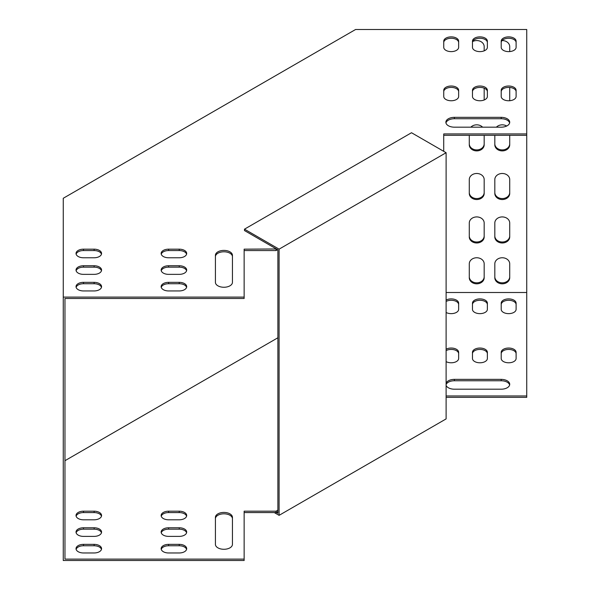 <?xml version="1.0" encoding="UTF-8"?>
<svg xmlns="http://www.w3.org/2000/svg" width="590" height="590" viewBox="0 0 590 590"><rect width="100%" height="100%" fill="white"/><g stroke="black" fill="none" stroke-linecap="round" stroke-linejoin="round"><path stroke-width="0.89" d="M83.478 257.771A7.449 4.3 180 0 1 76.029 253.471A7.449 4.3 180 0 1 83.478 249.172L94.12 249.172A7.449 4.3 180 0 1 101.569 253.471A7.449 4.3 180 0 1 94.12 257.771L83.478 257.771M83.478 274.357A7.449 4.3 180 0 1 76.029 270.058A7.449 4.3 180 0 1 83.478 265.758L94.12 265.758A7.449 4.3 180 0 1 101.569 270.058A7.449 4.3 180 0 1 94.12 274.357L83.478 274.357M83.478 290.944A7.449 4.3 180 0 1 76.029 286.644A7.449 4.3 180 0 1 83.478 282.344L94.12 282.344A7.449 4.3 180 0 1 101.569 286.644A7.449 4.3 180 0 1 94.12 290.944L83.478 290.944M443.746 90.314L443.746 96.458A7.449 4.3 0 0 0 451.195 100.757A7.449 4.3 0 0 0 458.644 96.458L458.644 90.314A7.449 4.3 0 0 0 451.195 86.015A7.449 4.3 0 0 0 443.746 90.314M443.746 41.175L443.746 47.318A7.449 4.3 0 0 0 451.195 51.618A7.449 4.3 0 0 0 458.644 47.318L458.644 41.175A7.449 4.3 0 0 0 451.195 36.875A7.449 4.3 0 0 0 443.746 41.175M472.472 90.314L472.472 96.458A7.449 4.3 0 0 0 479.921 100.757A7.449 4.3 0 0 0 487.37 96.458L487.37 90.314A7.449 4.3 0 0 0 479.921 86.015A7.449 4.3 0 0 0 472.472 90.314M472.472 41.175L472.472 47.318A7.449 4.3 0 0 0 479.921 51.618A7.449 4.3 0 0 0 487.37 47.318L487.37 41.175A7.449 4.3 0 0 0 479.921 36.875A7.449 4.3 0 0 0 472.472 41.175M501.205 90.314L501.205 96.458A7.449 4.3 0 0 0 508.654 100.757A7.449 4.3 0 0 0 516.102 96.458L516.102 90.314A7.449 4.3 0 0 0 508.654 86.015A7.449 4.3 0 0 0 501.205 90.314M501.205 117.344L454.389 117.344A8.511 4.912 0 0 0 445.87 122.263A8.511 4.912 0 0 0 454.389 127.175L501.205 127.175A8.511 4.912 0 0 0 509.716 122.263A8.511 4.912 0 0 0 501.205 117.344L501.205 118.738A8.511 4.912 180 0 1 509.627 122.956M501.205 41.175L501.205 47.318A7.449 4.3 0 0 0 508.654 51.618A7.449 4.3 0 0 0 516.102 47.318L516.102 41.175A7.449 4.3 0 0 0 508.654 36.875A7.449 4.3 0 0 0 501.205 41.175M276.378 248.98L244.142 249.157L244.142 297.087L63.263 297.087L63.263 198.269L355.578 29.5L526.737 29.5L526.737 292.507L446.114 292.507M443.724 151.335L443.724 133.93L526.737 133.93M232.438 282.344A8.511 4.912 180 0 1 223.927 287.256A8.511 4.912 180 0 1 215.416 282.344L215.416 255.315A8.511 4.912 180 0 1 223.927 250.403A8.511 4.912 180 0 1 232.438 255.315L232.438 282.344M168.6 290.944A7.449 4.3 180 0 1 161.151 286.644A7.449 4.3 180 0 1 168.6 282.344L179.242 282.344A7.449 4.3 180 0 1 186.683 286.644A7.449 4.3 180 0 1 179.242 290.944L168.6 290.944M168.6 274.357A7.449 4.3 180 0 1 161.151 270.058A7.449 4.3 180 0 1 168.6 265.758L179.242 265.758A7.449 4.3 180 0 1 186.683 270.058A7.449 4.3 180 0 1 179.242 274.357L168.6 274.357M168.6 257.771A7.449 4.3 180 0 1 161.151 253.471A7.449 4.3 180 0 1 168.6 249.172L179.242 249.172A7.449 4.3 180 0 1 186.683 253.471A7.449 4.3 180 0 1 179.242 257.771L168.6 257.771M101.465 254.165A7.449 4.3 0 0 0 94.12 250.558L83.478 250.558A7.449 4.3 0 0 0 76.125 254.165M101.465 270.751A7.449 4.3 0 0 0 94.12 267.145L83.478 267.145A7.449 4.3 0 0 0 76.125 270.751M101.465 287.337A7.449 4.3 0 0 0 94.12 283.731L83.478 283.731A7.449 4.3 0 0 0 76.125 287.337M443.746 91.708A7.449 4.3 180 0 1 451.195 87.409A7.449 4.3 180 0 1 458.644 91.708M443.746 42.561A7.449 4.3 180 0 1 451.195 38.262A7.449 4.3 180 0 1 458.644 42.561M472.472 91.708A7.449 4.3 180 0 1 479.921 87.409A7.449 4.3 180 0 1 487.37 91.708M472.472 42.561A7.449 4.3 180 0 1 479.921 38.262A7.449 4.3 180 0 1 487.37 42.561M501.205 91.708A7.449 4.3 180 0 1 508.654 87.409A7.449 4.3 180 0 1 516.102 91.708M445.959 122.956A8.511 4.912 180 0 1 454.389 118.738L501.205 118.738M501.205 42.561A7.449 4.3 180 0 1 508.654 38.262A7.449 4.3 180 0 1 516.102 42.561M443.724 135.324L526.737 135.324M244.142 250.551L276.068 250.551L277.588 249.673M64.966 308.718L64.966 298.481L244.142 298.481L244.142 297.087M232.438 256.702A8.511 4.912 0 0 0 223.927 251.79A8.511 4.912 0 0 0 215.416 256.702M186.588 287.337A7.449 4.3 0 0 0 179.242 283.731L168.6 283.731A7.449 4.3 0 0 0 161.247 287.337M186.588 270.751A7.449 4.3 0 0 0 179.242 267.145L168.6 267.145A7.449 4.3 0 0 0 161.247 270.751M186.588 254.165A7.449 4.3 0 0 0 179.242 250.558L168.6 250.558A7.449 4.3 0 0 0 161.247 254.165M76.125 516.191A7.449 4.3 180 0 1 83.478 512.585L94.12 512.585A7.449 4.3 180 0 1 101.465 516.191M76.125 532.777A7.449 4.3 180 0 1 83.478 529.171L94.12 529.171A7.449 4.3 180 0 1 101.465 532.777M76.125 549.364A7.449 4.3 180 0 1 83.478 545.757L94.12 545.757A7.449 4.3 180 0 1 101.465 549.364M458.644 353.727A7.449 4.3 0 0 0 454.167 349.789A7.449 4.3 0 0 0 446.114 350.585M458.644 304.588A7.449 4.3 0 0 0 454.167 300.642A7.449 4.3 0 0 0 446.114 301.438M487.37 353.727A7.449 4.3 0 0 0 479.921 349.428A7.449 4.3 0 0 0 472.472 353.727M487.37 304.588A7.449 4.3 0 0 0 479.921 300.288A7.449 4.3 0 0 0 472.472 304.588M516.102 353.727A7.449 4.3 0 0 0 508.654 349.428A7.449 4.3 0 0 0 501.205 353.727M509.627 384.975A8.511 4.912 0 0 0 501.205 380.757L454.389 380.757A8.511 4.912 0 0 0 446.114 384.51M516.102 304.588A7.449 4.3 0 0 0 508.654 300.288A7.449 4.3 0 0 0 501.205 304.588M446.114 397.343L526.737 397.343L526.737 292.507M244.142 512.57L276.068 512.57L277.883 511.523M63.263 297.087L63.263 560.5L244.142 560.5L244.142 511.183L276.068 511.183L277.883 510.129M215.416 518.728A8.511 4.912 180 0 1 223.927 513.816A8.511 4.912 180 0 1 232.438 518.728M161.247 549.364A7.449 4.3 180 0 1 168.6 545.757L179.242 545.757A7.449 4.3 180 0 1 186.588 549.364M161.247 532.777A7.449 4.3 180 0 1 168.6 529.171L179.242 529.171A7.449 4.3 180 0 1 186.588 532.777M161.247 516.191A7.449 4.3 180 0 1 168.6 512.585L179.242 512.585A7.449 4.3 180 0 1 186.588 516.191M94.12 519.797L83.478 519.797A7.449 4.3 180 0 1 76.029 515.498A7.449 4.3 180 0 1 83.478 511.191L94.12 511.191A7.449 4.3 180 0 1 101.569 515.498A7.449 4.3 180 0 1 94.12 519.797M94.12 536.384L83.478 536.384A7.449 4.3 180 0 1 76.029 532.077A7.449 4.3 180 0 1 83.478 527.777L94.12 527.777A7.449 4.3 180 0 1 101.569 532.077A7.449 4.3 180 0 1 94.12 536.384M94.12 552.97L83.478 552.97A7.449 4.3 180 0 1 76.029 548.663A7.449 4.3 180 0 1 83.478 544.364L94.12 544.364A7.449 4.3 180 0 1 101.569 548.663A7.449 4.3 180 0 1 94.12 552.97M446.114 361.626A7.449 4.3 0 0 0 454.167 362.422A7.449 4.3 0 0 0 458.644 358.484L458.644 352.341A7.449 4.3 0 0 0 454.167 348.395A7.449 4.3 0 0 0 446.114 349.192M446.114 312.486A7.449 4.3 0 0 0 454.167 313.283A7.449 4.3 0 0 0 458.644 309.337L458.644 303.194A7.449 4.3 0 0 0 454.167 299.248A7.449 4.3 0 0 0 446.114 300.045M487.37 352.341A7.449 4.3 0 0 0 479.921 348.041A7.449 4.3 0 0 0 472.472 352.341L472.472 358.484A7.449 4.3 0 0 0 479.921 362.784A7.449 4.3 0 0 0 487.37 358.484L487.37 352.341M487.37 303.194A7.449 4.3 0 0 0 479.921 298.894A7.449 4.3 0 0 0 472.472 303.194L472.472 309.337A7.449 4.3 0 0 0 479.921 313.637A7.449 4.3 0 0 0 487.37 309.337L487.37 303.194M516.102 352.341A7.449 4.3 0 0 0 508.654 348.041A7.449 4.3 0 0 0 501.205 352.341L501.205 358.484A7.449 4.3 0 0 0 508.654 362.784A7.449 4.3 0 0 0 516.102 358.484L516.102 352.341M446.114 385.447A8.511 4.912 0 0 0 454.389 389.201L501.205 389.201A8.511 4.912 0 0 0 509.716 384.282A8.511 4.912 0 0 0 501.205 379.37L454.389 379.37A8.511 4.912 0 0 0 446.114 383.117M516.102 303.194A7.449 4.3 0 0 0 508.654 298.894A7.449 4.3 0 0 0 501.205 303.194L501.205 309.337A7.449 4.3 0 0 0 508.654 313.637A7.449 4.3 0 0 0 516.102 309.337L516.102 303.194M277.883 337.768L64.966 460.702M64.966 298.481L64.966 559.114L244.142 559.114M446.114 395.956L526.737 395.956M232.438 517.334L232.438 544.364A8.511 4.912 180 0 1 223.927 549.283A8.511 4.912 180 0 1 215.416 544.364L215.416 517.334A8.511 4.912 180 0 1 223.927 512.422A8.511 4.912 180 0 1 232.438 517.334M179.242 552.97L168.6 552.97A7.449 4.3 180 0 1 161.151 548.663A7.449 4.3 180 0 1 168.6 544.364L179.242 544.364A7.449 4.3 180 0 1 186.683 548.663A7.449 4.3 180 0 1 179.242 552.97M179.242 536.384L168.6 536.384A7.449 4.3 180 0 1 161.151 532.077A7.449 4.3 180 0 1 168.6 527.777L179.242 527.777A7.449 4.3 180 0 1 186.683 532.077A7.449 4.3 180 0 1 179.242 536.384M179.242 519.797L168.6 519.797A7.449 4.3 180 0 1 161.151 515.498A7.449 4.3 180 0 1 168.6 511.191L179.242 511.191A7.449 4.3 180 0 1 186.683 515.498A7.449 4.3 180 0 1 179.242 519.797M64.966 404.74L64.966 409.851M484.176 179.566A7.449 6.084 180 0 0 476.727 173.482A7.449 6.084 180 0 0 469.286 179.566L469.286 193.468A7.449 6.084 180 0 0 476.727 199.545A7.449 6.084 180 0 0 484.176 193.468L484.176 179.566M482.605 127.175A7.449 6.084 180 0 0 470.857 127.175M469.286 135.324L469.286 144.816A7.449 6.084 180 0 0 476.727 150.893A7.449 6.084 180 0 0 484.176 144.816L484.176 135.324M509.716 179.566A7.449 6.084 180 0 0 502.267 173.482A7.449 6.084 180 0 0 494.818 179.566L494.818 193.468A7.449 6.084 180 0 0 502.267 199.545A7.449 6.084 180 0 0 509.716 193.468L509.716 179.566M506.685 126.017A7.449 6.084 180 0 0 496.389 127.175M494.818 135.324L494.818 144.816A7.449 6.084 180 0 0 502.267 150.893A7.449 6.084 180 0 0 509.716 144.816L509.716 135.324M509.716 223.005A7.449 6.084 180 0 0 502.267 216.921A7.449 6.084 180 0 0 494.818 223.005L494.818 236.907A7.449 6.084 180 0 0 502.267 242.984A7.449 6.084 180 0 0 509.716 236.907L509.716 223.005M509.716 87.475A7.449 6.084 180 0 0 509.716 87.453L509.716 100.713A7.449 6.084 180 0 0 509.716 100.389M484.176 223.005A7.449 6.084 180 0 0 476.727 216.921A7.449 6.084 180 0 0 469.286 223.005L469.286 236.907A7.449 6.084 180 0 0 476.727 242.984A7.449 6.084 180 0 0 484.176 236.907L484.176 223.005M484.176 99.99L484.176 88.176M484.176 263.833A7.449 6.084 180 0 0 476.727 257.756A7.449 6.084 180 0 0 469.286 263.833L469.286 277.735A7.449 6.084 180 0 0 476.727 283.82A7.449 6.084 180 0 0 484.176 277.735L484.176 263.833M509.716 263.833A7.449 6.084 180 0 0 502.267 257.756A7.449 6.084 180 0 0 494.818 263.833L494.818 277.735A7.449 6.084 180 0 0 502.267 283.82A7.449 6.084 180 0 0 509.716 277.735L509.716 263.833M484.176 50.843L484.176 46.64A7.449 6.084 180 0 0 480.297 41.3A7.449 6.084 180 0 0 472.693 41.536M509.716 51.573L509.716 46.64A7.449 6.084 180 0 0 502.053 40.562M469.286 192.48A7.449 6.084 180 0 0 476.727 198.565A7.449 6.084 180 0 0 484.176 192.48M469.286 143.827A7.449 6.084 180 0 0 476.727 149.912A7.449 6.084 180 0 0 484.176 143.827M494.818 192.48A7.449 6.084 180 0 0 502.267 198.565A7.449 6.084 180 0 0 509.716 192.48M494.818 143.827A7.449 6.084 180 0 0 502.267 149.912A7.449 6.084 180 0 0 509.716 143.827M494.818 235.919A7.449 6.084 180 0 0 502.267 242.003A7.449 6.084 180 0 0 509.716 235.919M469.286 235.919A7.449 6.084 180 0 0 476.727 242.003A7.449 6.084 180 0 0 484.176 235.919M469.286 276.754A7.449 6.084 180 0 0 476.727 282.831A7.449 6.084 180 0 0 484.176 276.754M494.818 276.754A7.449 6.084 180 0 0 502.267 282.831A7.449 6.084 180 0 0 509.716 276.754M276.068 249.157L276.068 250.551M276.068 512.57L276.068 511.183M279.092 249.15L279.092 515.343L446.114 418.907L446.114 152.714L411.51 132.735L244.481 229.171L279.092 249.15L446.114 152.714M244.481 229.171L244.481 230.557L277.883 249.843L277.883 513.256L276.378 512.393M279.092 515.343L274.291 512.57M454.389 380.757L454.389 379.37M501.205 380.757L501.205 379.37M454.389 118.738L454.389 117.344M94.12 545.757L94.12 544.364M83.478 545.757L83.478 544.364M83.478 283.731L83.478 282.344M94.12 283.731L94.12 282.344M179.242 545.757L179.242 544.364M168.6 545.757L168.6 544.364M168.6 283.731L168.6 282.344M179.242 283.731L179.242 282.344M94.12 529.171L94.12 527.777M83.478 529.171L83.478 527.777M83.478 267.145L83.478 265.758M94.12 267.145L94.12 265.758M179.242 529.171L179.242 527.777M168.6 529.171L168.6 527.777M168.6 267.145L168.6 265.758M179.242 267.145L179.242 265.758M94.12 512.585L94.12 511.191M83.478 512.585L83.478 511.191M83.478 250.558L83.478 249.172M94.12 250.558L94.12 249.172M179.242 512.585L179.242 511.191M168.6 512.585L168.6 511.191M168.6 250.558L168.6 249.172M179.242 250.558L179.242 249.172"/></g></svg>
